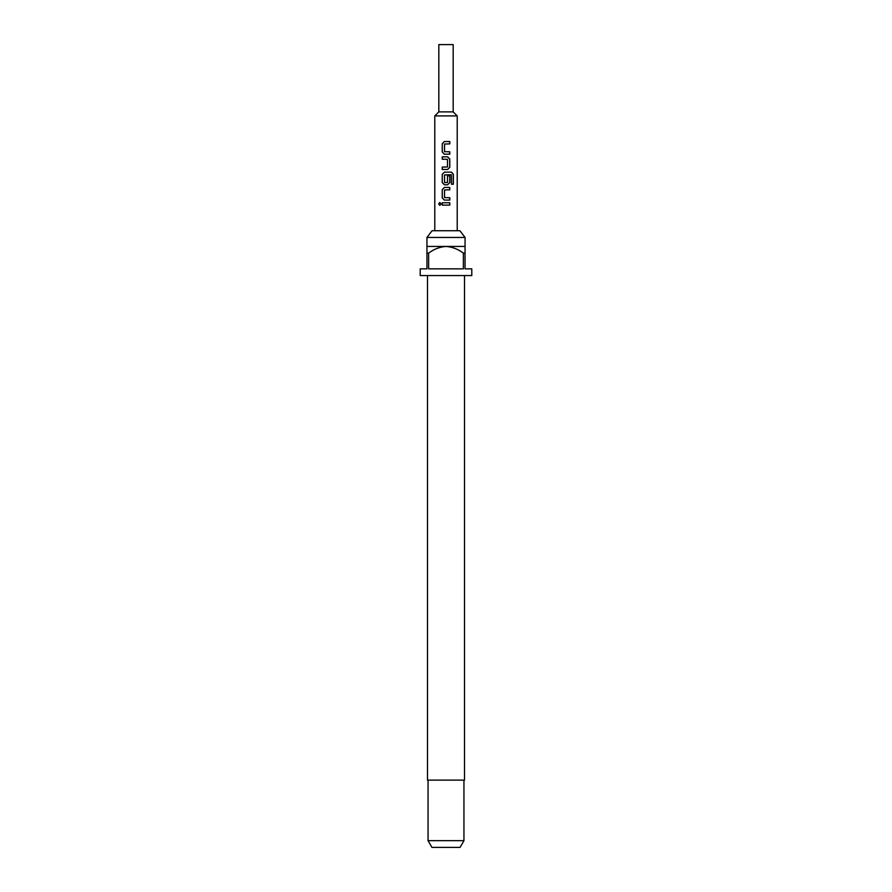 <?xml version="1.0" encoding="UTF-8"?>
<svg xmlns="http://www.w3.org/2000/svg" width="892" height="892" viewBox="0 0 892 892"><rect width="100%" height="100%" fill="white"/><g stroke="black" fill="none" stroke-linecap="round" stroke-linejoin="round"><path stroke-width="1.34" d="M439.868 202.473L438.797 203.922L439.868 205.383M441.072 203.922L439.801 202.462L438.641 203.922L439.812 205.383L441.072 203.922M449.713 143.88L449.713 141.527M449.713 154.171L449.713 151.807M447.628 169.469L449.713 167.272L449.713 159.032L447.628 156.836M442.32 156.836L442.32 159.189M453.203 184.231L453.203 174.341L451.452 172.145M447.628 184.778L449.713 182.581L449.713 175.824M449.713 189.795L449.713 187.443M449.713 200.076L449.713 197.723M449.713 205.104L449.713 202.752M438.819 111.879L438.819 44.6L453.181 44.6L453.181 111.879L438.819 111.879L434.783 115.915L434.783 230.727M453.181 111.879L457.217 115.915L434.783 115.915M426.945 237.45L432.085 230.727L459.915 230.727L465.055 237.45L426.945 237.45L426.945 253.15L428.628 253.15L428.628 268.849L463.372 268.849L463.372 253.15L465.055 253.15L465.055 268.849L471.79 268.849L471.79 275.572L420.21 275.572L420.21 268.849L426.945 268.849L426.945 253.15M427.502 275.572L427.502 780.121L464.498 780.121L464.498 275.572M463.94 840.677L460.06 847.4L431.94 847.4L428.06 840.677L463.94 840.677L463.94 780.121M465.055 253.15L465.055 246.426L426.945 246.426M446 205.104L442.242 205.104L442.242 202.752L449.791 202.752L449.791 205.104L446 205.104M442.242 197.879L442.242 189.639L444.372 187.443L449.791 187.443L449.791 189.795L444.528 189.951L444.528 197.567L449.791 197.723L449.791 200.076L444.372 200.076L442.242 197.879L444.406 200.076M449.713 182.581L447.661 184.778L444.372 184.778L442.242 182.581L442.242 174.341L444.372 172.145L442.242 174.341M449.791 182.581L449.791 175.824L447.505 175.824L447.505 182.525L444.528 182.525L444.528 174.91L451.285 174.754L451.43 184.231L453.359 184.231L453.359 174.341L451.564 172.145L444.372 172.145M449.791 159.032L449.791 167.272L447.661 169.469L442.242 169.469L442.242 167.116L447.505 166.96L447.505 159.345L442.242 159.189L442.242 156.836L447.661 156.836L449.713 159.032M442.242 151.963L442.242 143.724L444.372 141.527L449.791 141.527L449.791 143.88L444.528 144.047L444.528 151.651L449.791 151.807L449.791 154.171L444.372 154.171L442.242 151.963L444.406 154.171M428.628 253.15C433.813 249.191 439.6 246.95 446 246.426C452.445 246.972 458.232 249.214 463.372 253.15M442.32 202.752L442.32 205.104M442.242 189.639L442.32 197.879M444.406 187.443L442.32 189.639M442.32 174.341L442.242 182.581M442.32 182.581L444.406 184.778M442.32 167.116L442.32 169.469M442.242 143.724L442.32 151.963M444.406 141.527L442.32 143.724M465.055 246.426L465.055 237.45M457.217 115.915L457.217 230.727M428.06 840.677L428.06 780.121"/></g></svg>

